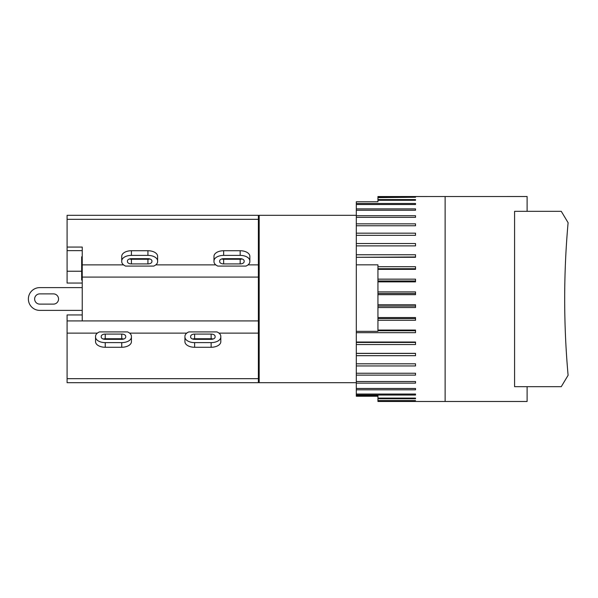 <?xml version="1.0" encoding="UTF-8"?>
<svg xmlns="http://www.w3.org/2000/svg" width="598" height="598" viewBox="0 0 598 598"><rect width="100%" height="100%" fill="white"/><g stroke="black" fill="none" stroke-linecap="round" stroke-linejoin="round"><path stroke-width="0.9" d="M445.121 196.518L445.121 401.482L527.107 401.482L527.107 386.674L514.586 386.674L514.586 211.326L527.107 211.326L527.107 196.518L377.943 196.54L377.943 201.758L356.311 201.758L356.311 203.477L415.52 203.477L415.52 204.516L356.311 204.516L356.311 208.881L415.52 208.881L415.52 210.234L356.311 210.234L356.311 215.706L415.52 215.706L415.52 217.351L356.311 217.351L356.311 223.846L415.52 223.846L415.52 225.76L356.311 225.76L356.311 233.168L415.52 233.168L415.52 235.32L356.311 235.32L356.311 243.536L415.52 243.536L415.52 245.883L356.311 245.883L356.311 254.77L415.52 254.77L415.52 257.29L356.311 257.29L356.311 264.839L377.943 264.839L377.943 266.708L415.52 266.708L415.52 269.347L377.943 269.347L377.943 279.154L415.52 279.154L415.52 281.875L377.943 281.875L377.943 291.906L415.52 291.906L415.52 294.679L377.943 294.679L377.943 304.778L415.52 304.778L415.52 307.544L377.943 307.544L377.943 317.553L415.52 317.553L415.52 320.274L377.943 320.274L377.943 330.044L415.52 330.044L415.52 332.675L356.311 332.675L356.311 342.034L415.52 342.034L415.52 344.538L356.311 344.538L356.311 353.351L415.52 353.351L415.52 355.683L356.311 355.683L356.311 363.816L415.52 363.816L415.52 365.939L356.311 365.939L356.311 373.249L415.52 373.249L415.52 375.133L356.311 375.133L356.311 381.517L415.52 381.517L415.52 383.131L356.311 383.131L356.311 388.483L415.52 388.483L415.52 389.806L356.311 389.806L356.311 394.037L415.52 394.037L415.52 395.039L356.311 395.039L356.311 395.622L377.943 395.622L377.943 396.011M356.311 215.31L259.181 215.31L259.181 382.69L356.311 382.69M527.107 386.674L561.268 386.674L568.1 375.29A853.615 853.615 0 0 1 568.1 222.71L561.268 211.326L527.107 211.326M377.943 396.242L356.311 396.242L356.311 395.622M377.943 395.622L377.943 401.475L445.121 401.482M415.52 196.54L377.943 196.54M377.943 400.585L415.52 400.585L377.943 400.914M377.943 197.25L415.52 197.25L377.943 197.617M377.943 199.575L415.52 199.575L415.52 200.285L377.943 200.285M377.943 398.096L415.52 398.096L415.52 398.761L377.943 398.761M377.943 291.906L377.943 294.679M377.943 279.154L377.943 281.875M377.943 266.708L377.943 269.347M377.943 330.044L377.943 331.352L356.311 331.352L356.311 264.839M377.943 317.553L377.943 320.274M377.943 304.778L377.943 307.544M377.943 293.476L415.52 293.476M377.943 306.079L415.52 306.079M377.943 318.57L415.52 318.57M377.943 330.754L415.52 330.754M356.311 332.675L356.311 331.352M356.311 257.29L415.52 256.976M356.311 256.976L356.311 254.77M377.943 268.734L415.52 268.734M377.943 280.963L415.52 280.963M356.311 344.538L356.311 342.437L415.52 342.437M356.311 342.437L356.311 342.034M356.311 355.683L356.311 353.433L415.52 353.433M356.311 365.939L356.311 363.816M356.311 375.133L356.311 373.249M356.311 383.131L356.311 381.517M356.311 389.806L356.311 388.483M415.52 394.037L415.52 395.039M356.311 395.039L356.311 394.037M415.52 398.096L415.52 398.761M415.52 199.575L415.52 200.285M415.52 203.477L415.52 204.516M356.311 204.516L356.311 203.477M356.311 210.234L356.311 208.881M356.311 217.351L356.311 215.706M356.311 225.76L356.311 223.846M356.311 235.32L356.311 233.168M356.311 245.883L356.311 243.536M184.939 336.382A9.68 5.576 180 0 1 188.819 331.912L216.932 331.912A9.68 5.576 180 0 1 220.811 336.382L220.811 337.033A9.68 5.576 180 0 1 211.131 342.617L194.619 342.617A9.68 5.576 180 0 1 184.939 337.033L184.939 341.032M184.939 337.033L184.939 341.69A9.68 5.576 0 0 0 194.619 347.266L211.131 347.266A9.68 5.576 0 0 0 220.811 341.69L220.811 337.033M213.097 339.036A3.984 2.295 0 0 0 211.131 338.737L194.619 338.737A3.984 2.295 0 0 0 192.653 339.036M211.131 339.335L194.619 339.335A3.984 2.295 180 0 1 190.635 337.033L190.635 336.382A3.984 2.295 180 0 1 194.619 334.08L211.131 334.08A3.984 2.295 180 0 1 215.116 336.382L215.116 337.033A3.984 2.295 180 0 1 211.131 339.335M218.995 333.131L258.381 333.131L258.381 215.31L67.088 215.31L67.088 247.064L82.232 247.064L82.232 320.917L67.088 320.917L67.088 314.944L82.232 314.944M82.232 320.917L258.381 320.917M129.609 333.131L186.755 333.131M217.851 266.088A9.68 5.576 0 0 1 213.979 261.618L213.979 260.967A9.68 5.576 0 0 1 223.652 255.383L240.164 255.383A9.68 5.576 0 0 1 249.844 260.967L249.844 261.618A9.68 5.576 0 0 1 245.965 266.088L217.851 266.088M223.652 258.665L240.164 258.665A3.984 2.295 0 0 1 244.148 260.967L244.148 261.618A3.984 2.295 0 0 1 240.164 263.92L223.652 263.92A3.984 2.295 0 0 1 219.668 261.618L219.668 260.967A3.984 2.295 0 0 1 223.652 258.665M221.694 258.964A3.984 2.295 180 0 0 223.652 259.263L240.164 259.263A3.984 2.295 180 0 0 242.13 258.964M249.844 260.967L249.844 256.31A9.68 5.576 180 0 0 240.164 250.734L223.652 250.734A9.68 5.576 180 0 0 213.979 256.31L213.979 260.967M248.028 264.869L258.381 264.869M67.088 219.324L258.381 219.324M155.801 264.869L215.788 264.869M67.088 320.917L67.088 378.676L258.381 378.676L258.381 333.131M82.232 277.083L258.381 277.083M67.088 378.676L67.088 382.69L258.381 382.69L258.381 378.676M39.76 293.88L53.424 293.88A5.12 5.12 0 0 1 58.552 299A5.12 5.12 0 0 1 53.424 304.12L39.76 304.12A5.12 5.12 0 0 1 34.639 299A5.12 5.12 0 0 1 39.76 293.88A5.12 5.12 0 0 0 34.639 299A5.12 5.12 0 0 0 39.76 304.12M53.424 293.88A5.12 5.12 0 0 1 58.552 299A5.12 5.12 0 0 1 53.424 304.12M39.76 310.384L82.232 310.384L39.76 310.384A11.384 11.384 0 0 1 28.375 299A11.384 11.384 0 0 1 39.76 287.616L82.232 287.616M82.232 256.811L81.664 256.811L81.664 280.051L82.232 280.051M82.232 267.328L81.664 267.328M82.232 283.056L67.088 283.056L67.088 247.064M67.088 250.629L82.232 250.629M67.088 271.23L81.664 271.23M153.738 266.088L125.625 266.088A9.68 5.576 0 0 1 121.745 261.618L121.745 256.31A9.68 5.576 180 0 1 131.425 250.734L147.93 250.734A9.68 5.576 180 0 1 157.61 256.31L157.61 261.618A9.68 5.576 0 0 1 153.738 266.088M123.562 264.869L82.232 264.869M129.46 258.964A3.984 2.295 180 0 0 131.425 259.263L147.93 259.263A3.984 2.295 180 0 0 149.896 258.964M131.425 258.665L147.93 258.665A3.984 2.295 0 0 1 151.922 260.967L151.922 261.618A3.984 2.295 0 0 1 147.93 263.92L131.425 263.92A3.984 2.295 0 0 1 127.441 261.618L127.441 260.967A3.984 2.295 0 0 1 131.425 258.665M121.745 260.967A9.68 5.576 0 0 1 131.425 255.383L147.93 255.383A9.68 5.576 0 0 1 157.61 260.967M131.425 336.382L131.425 337.033A9.68 5.576 180 0 1 121.745 342.617L105.233 342.617A9.68 5.576 180 0 1 95.553 337.033L95.553 336.382A9.68 5.576 180 0 1 99.432 331.912L127.546 331.912A9.68 5.576 180 0 1 131.425 336.382L131.425 341.032M121.745 339.335L105.233 339.335A3.984 2.295 180 0 1 101.249 337.033L101.249 336.382A3.984 2.295 180 0 1 105.233 334.08L121.745 334.08A3.984 2.295 180 0 1 125.73 336.382L125.73 337.033A3.984 2.295 180 0 1 121.745 339.335M123.711 339.036A3.984 2.295 0 0 0 121.745 338.737L105.233 338.737A3.984 2.295 0 0 0 103.267 339.036M95.553 337.033L95.553 341.69A9.68 5.576 0 0 0 105.233 347.266L121.745 347.266A9.68 5.576 0 0 0 131.425 341.69L131.425 337.033M95.553 341.032L95.553 336.382M97.369 333.131L67.088 333.131M194.619 338.737L194.619 334.08M211.131 338.737L211.131 334.08M211.131 342.617L211.131 347.266M194.619 342.617L194.619 347.266M223.652 263.92L223.652 259.263M240.164 263.92L240.164 259.263M240.164 255.383L240.164 250.734M223.652 255.383L223.652 250.734M82.232 262.716L81.664 262.716M82.232 272.935L81.664 272.935M147.93 259.263L147.93 263.92M131.425 259.263L131.425 263.92M131.425 255.383L131.425 250.734M147.93 255.383L147.93 250.734M121.745 334.08L121.745 338.737M105.233 334.08L105.233 338.737M105.233 342.617L105.233 347.266M121.745 342.617L121.745 347.266"/></g></svg>
